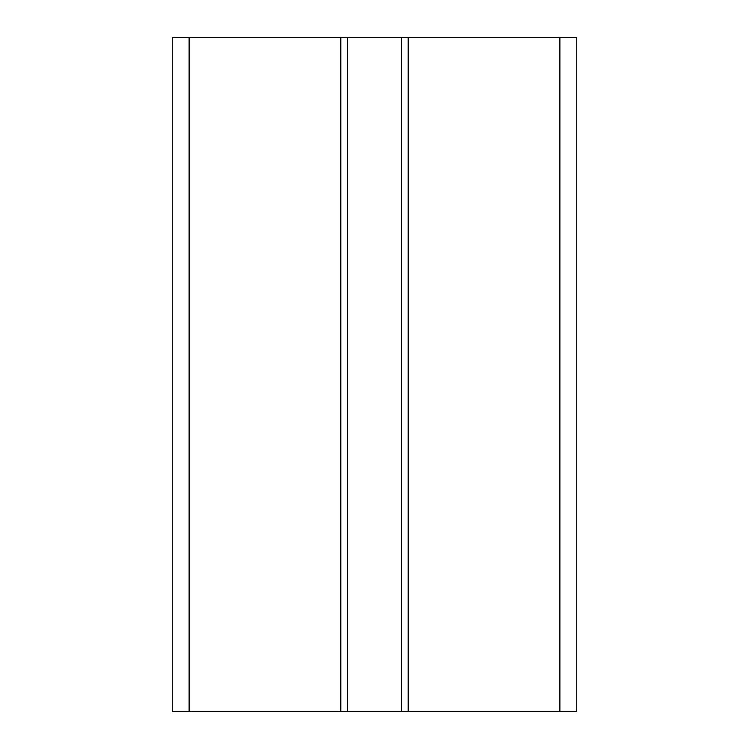 <?xml version="1.0" encoding="UTF-8"?>
<svg xmlns="http://www.w3.org/2000/svg" width="749" height="749" viewBox="0 0 749 749"><rect width="100%" height="100%" fill="white"/><g stroke="black" fill="none" stroke-linecap="round" stroke-linejoin="round"><path stroke-width="1.12" d="M401.464 711.55L340.795 711.55L340.795 37.45L576.73 37.45L576.73 711.55L401.464 711.55L401.464 37.45M347.536 37.45L347.536 711.55M189.123 37.45L189.123 711.55L172.27 711.55L172.27 37.45L340.795 37.45M189.123 711.55L340.795 711.55M408.205 711.55L408.205 37.45M559.878 37.45L559.878 711.55"/></g></svg>
